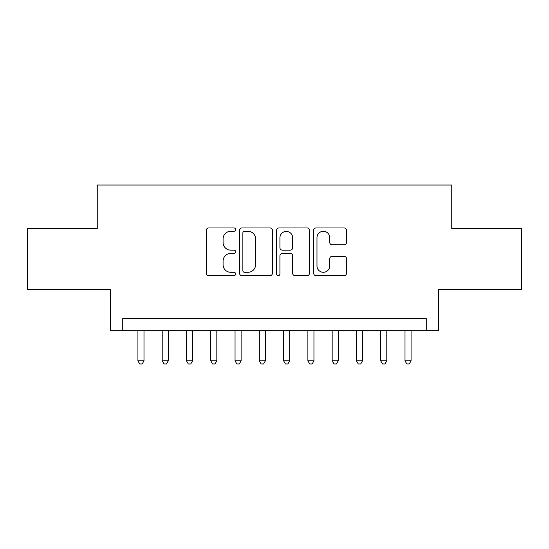 <?xml version="1.0" encoding="UTF-8"?>
<svg xmlns="http://www.w3.org/2000/svg" width="549" height="549" viewBox="0 0 549 549"><rect width="100%" height="100%" fill="white"/><g stroke="black" fill="none" stroke-linecap="round" stroke-linejoin="round"><path stroke-width="0.82" d="M235.651 229.633A1.668 1.668 0 0 0 233.984 227.965L208.661 227.965A2.381 2.381 0 0 0 206.28 230.347L206.28 273.244A2.381 2.381 0 0 0 208.661 275.632L233.984 275.632A1.668 1.668 0 0 0 235.651 273.965A1.668 1.668 0 0 0 233.984 272.297L230.71 272.297A7.624 7.624 0 0 1 223.079 264.666L223.079 261.091A7.624 7.624 0 0 1 230.71 253.466L233.984 253.466A1.668 1.668 0 0 0 235.651 251.799A1.668 1.668 0 0 0 233.984 250.131L230.71 250.131A7.624 7.624 0 0 1 223.079 242.5L223.079 238.932A7.624 7.624 0 0 1 230.71 231.301L233.984 231.301A1.668 1.668 0 0 0 235.651 229.633M344.148 244.765A2.381 2.381 0 0 0 346.536 242.383L346.536 230.347A2.381 2.381 0 0 0 344.148 227.965L316.025 227.965A2.381 2.381 0 0 0 313.644 230.347L313.644 273.244A2.381 2.381 0 0 0 316.025 275.632L344.148 275.632A2.381 2.381 0 0 0 346.536 273.244L346.536 258.709A2.381 2.381 0 0 0 344.148 256.328L332.118 256.328A2.381 2.381 0 0 0 329.729 258.709L329.729 265.922A6.375 6.375 0 0 1 323.354 272.297A6.375 6.375 0 0 1 316.979 265.922L316.979 237.676A6.375 6.375 0 0 1 323.354 231.301A6.375 6.375 0 0 1 329.729 237.676L329.729 242.383A2.381 2.381 0 0 0 332.118 244.765L344.148 244.765M426.25 330.711L438.39 330.711L438.39 289.433L521.55 289.433L521.55 228.734L451.745 228.734L451.745 185.027L97.255 185.027L97.255 228.734L27.45 228.734L27.45 289.433L110.61 289.433L110.61 330.711L426.25 330.711L426.25 318.571L122.75 318.571L122.75 330.711M272.414 230.347A2.381 2.381 0 0 0 270.033 227.965L241.91 227.965A2.381 2.381 0 0 0 239.529 230.347L239.529 273.244A2.381 2.381 0 0 0 241.91 275.632L270.033 275.632A2.381 2.381 0 0 0 272.414 273.244L272.414 230.347M278.967 227.965L307.09 227.965A2.381 2.381 0 0 1 309.471 230.347L309.471 273.244A2.381 2.381 0 0 1 307.09 275.632L295.053 275.632A2.381 2.381 0 0 1 292.672 273.244L292.672 255.848A2.381 2.381 0 0 0 290.291 253.466L282.303 253.466A2.381 2.381 0 0 0 279.921 255.848L279.921 273.965A1.668 1.668 0 0 1 278.254 275.632A1.668 1.668 0 0 1 276.586 273.965L276.586 230.347A2.381 2.381 0 0 1 278.967 227.965M244.531 231.301A1.668 1.668 0 0 0 242.864 232.968L242.864 270.623A1.668 1.668 0 0 0 244.531 272.297L247.983 272.297A7.624 7.624 0 0 0 255.614 264.666L255.614 238.932A7.624 7.624 0 0 0 247.983 231.301L244.531 231.301M292.672 237.799A6.375 6.375 0 0 0 286.297 231.424A6.375 6.375 0 0 0 279.921 237.799L279.921 247.75A2.381 2.381 0 0 0 282.303 250.131L290.291 250.131A2.381 2.381 0 0 0 292.672 247.75L292.672 237.799M137.923 330.711L137.923 360.817L143.996 360.817L143.996 330.711M143.996 360.817L142.17 363.973L139.748 363.973L137.923 360.817M162.202 330.711L162.202 360.817L168.275 360.817L168.275 330.711M168.275 360.817L166.457 363.973L164.027 363.973L162.202 360.817M186.482 330.711L186.482 360.817L192.555 360.817L192.555 330.711M192.555 360.817L190.736 363.973L188.307 363.973L186.482 360.817M210.768 330.711L210.768 360.817L216.834 360.817L216.834 330.711M216.834 360.817L215.016 363.973L212.587 363.973L210.768 360.817M235.047 330.711L235.047 360.817L241.114 360.817L241.114 330.711M241.114 360.817L239.295 363.973L236.866 363.973L235.047 360.817M259.327 330.711L259.327 360.817L265.393 360.817L265.393 330.711M265.393 360.817L263.575 363.973L261.146 363.973L259.327 360.817M283.607 330.711L283.607 360.817L289.673 360.817L289.673 330.711M289.673 360.817L287.854 363.973L285.425 363.973L283.607 360.817M307.886 330.711L307.886 360.817L313.953 360.817L313.953 330.711M313.953 360.817L312.134 363.973L309.705 363.973L307.886 360.817M332.166 330.711L332.166 360.817L338.232 360.817L338.232 330.711M338.232 360.817L336.413 363.973L333.984 363.973L332.166 360.817M356.445 330.711L356.445 360.817L362.518 360.817L362.518 330.711M362.518 360.817L360.693 363.973L358.264 363.973L356.445 360.817M380.725 330.711L380.725 360.817L386.798 360.817L386.798 330.711M386.798 360.817L384.973 363.973L382.543 363.973L380.725 360.817M405.004 330.711L405.004 360.817L411.077 360.817L411.077 330.711M411.077 360.817L409.252 363.973L406.83 363.973L405.004 360.817"/></g></svg>
